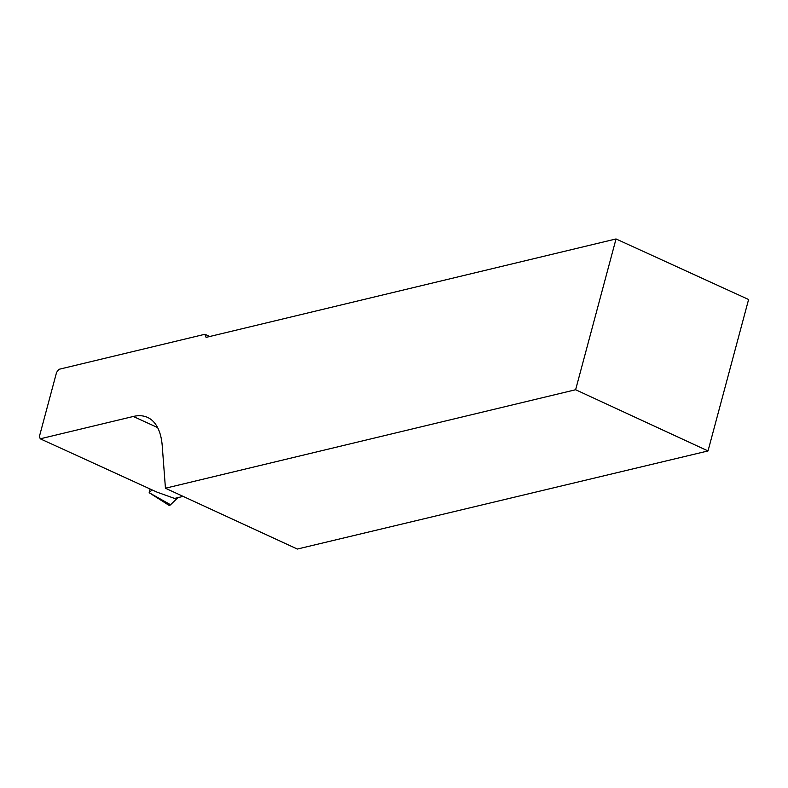 <?xml version="1.0" encoding="UTF-8"?>
<svg xmlns="http://www.w3.org/2000/svg" width="788" height="788" viewBox="0 0 788 788"><rect width="100%" height="100%" fill="white"/><g stroke="black" fill="none" stroke-linecap="round" stroke-linejoin="round"><path stroke-width="1.18" d="M150.144 489.003L149.168 492.717L152.094 489.89M149.168 492.717L170.553 504.744A3.28 1.527 114.5 0 1 168.918 505.275L149.168 492.717M168.445 503.552L170.553 504.744L177.842 497.661L170.553 504.744M708.018 450.943L575.624 389.735L616.029 238.951L748.6 299.499L708.018 450.943L297.352 549.049L165.441 488.225L162.239 445.88A84.415 39.134 114.5 0 0 147.563 417.404A84.415 39.134 114.5 0 0 133.32 416.468L40.257 438.808L157.058 492.155L174.581 498.44L183.141 496.381M575.624 389.735L165.441 488.225M616.029 238.951L206.072 337.382L204.919 334.27L58.864 369.336L56.569 372.409L39.4 436.493L40.257 438.808M209.785 336.486L204.919 334.27M157.6 427.559L133.32 416.468"/></g></svg>
